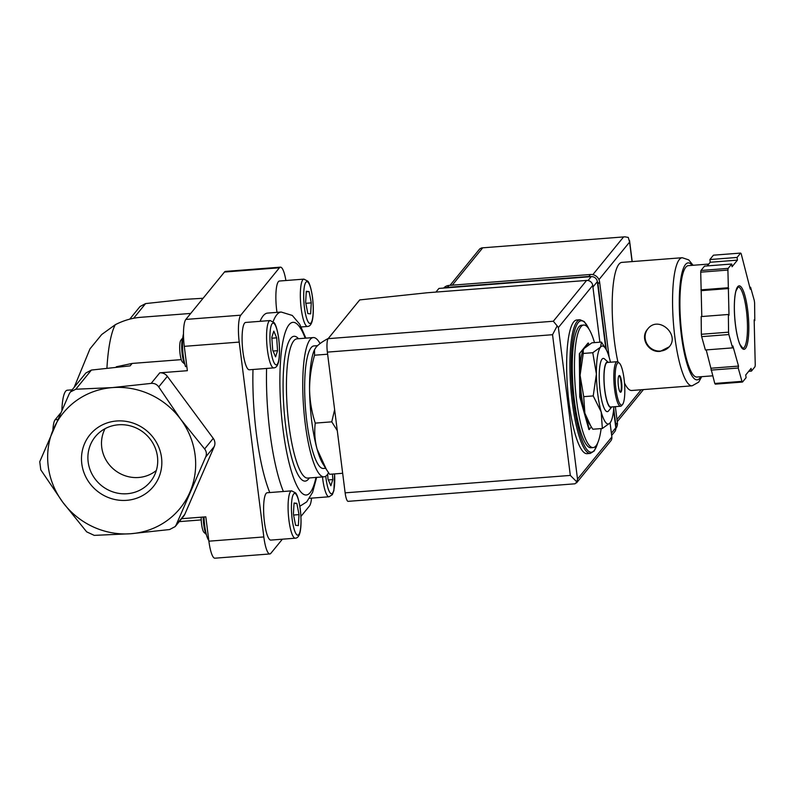 <?xml version="1.0" encoding="UTF-8"?>
<svg xmlns="http://www.w3.org/2000/svg" width="795" height="795" viewBox="0 0 795 795"><rect width="100%" height="100%" fill="white"/><g stroke="black" fill="none" stroke-linecap="round" stroke-linejoin="round"><path stroke-width="1.19" d="M206.293 534.27A13.962 3.001 -94.4 0 1 203.222 517.028M184.778 363.961A13.962 3.001 -94.4 0 1 181.896 351.181A13.962 3.001 -94.4 0 1 182.77 338.114M183.486 333.83A20.282 4.363 85.6 0 0 185.573 366.634L186.835 366.535M181.27 359.638L132.119 363.434L116.289 366.783M132.119 363.434L130.132 365.869L91.415 370.053L85.88 372.994L70.397 391.955M75.783 389.232L112.433 387.592L151.149 383.399C154.369 383.13 156.893 384.303 158.732 386.917L180.634 419.203A75.416 71.838 -140.8 0 0 112.433 387.592A75.416 71.838 -140.8 0 0 53.454 429.042A75.416 71.838 -140.8 0 0 62.686 502.112L40.774 469.825L39.75 461.706L69.225 393.843L70.417 391.965L75.783 389.232L91.415 370.053M285.902 280.516A22.34 4.8 85.6 0 0 280.416 267.16L225.482 271.403A22.34 4.8 85.6 0 0 224.468 272.039L185.841 319.421A22.34 4.8 85.6 0 0 184.281 346.342L187.362 370.699L159.775 372.825A8.377 7.98 39.2 0 1 167.347 376.343L158.732 386.917M280.416 267.16A22.34 4.8 85.6 0 0 279.413 267.786L240.776 315.178A22.34 4.8 85.6 0 0 239.215 342.089L263.831 536.943L208.896 541.186L205.816 516.83L181.608 518.708M169.613 529.54L130.887 533.723L94.247 535.373L86.665 531.855L62.686 502.112A75.416 71.838 -140.8 0 0 130.887 533.723A75.416 71.838 -140.8 0 0 189.866 492.274A75.416 71.838 -140.8 0 0 180.634 419.203L204.623 448.956C206.511 451.371 206.849 454.074 205.647 457.065L176.162 524.938L175.148 526.598L169.613 529.54M593.169 447.585L590.993 447.754A61.444 13.207 -94.4 0 1 573.086 387.513A61.444 13.207 -94.4 0 1 581.523 325.225L583.699 325.056A61.444 13.207 85.6 0 0 576.633 400.799A61.444 13.207 85.6 0 0 593.169 447.585A61.444 13.207 85.6 0 0 601.149 428.584M594.491 342.615A61.444 13.207 85.6 0 0 583.699 325.056M590.337 453.408L587.078 453.667A67.028 14.409 -94.4 0 1 567.541 387.94A67.028 14.409 -94.4 0 1 576.743 319.997L580.002 319.739A67.028 14.409 -94.4 0 0 570.8 387.692A67.028 14.409 -94.4 0 0 590.337 453.408L594.263 450.954L598.019 442.139M334.635 409.673L331.763 421.837L337.279 430.602M328.275 338.491L328.186 338.501C322.561 341.482 318.507 344.404 316.022 347.276L314.512 349.711L314.552 355.216L327.629 354.212M342.675 473.283L329.597 474.297L326.367 469.388L317.086 449.115C314.8 440.41 314.194 431.745 315.257 423.119C311.729 412.297 309.831 401.117 309.563 389.58C309.593 378.032 311.262 366.575 314.552 355.216M331.763 421.837L315.257 423.119M60.42 413.261L55.143 419.73A22.34 4.8 85.6 0 0 52.877 430.373M72.126 389.838L67.277 390.216A36.312 7.811 85.6 0 0 61.891 409.982M129.754 319.143L140.059 306.502L145.604 303.581L184.331 299.397L203.093 298.264M106.927 368.115A103.34 22.22 -94.4 0 1 115.285 324.698L101.72 334.506L89.964 348.886L74.183 387.314M116.646 420.992A40.943 39.005 39.2 0 1 158.692 477.825A40.943 39.005 39.2 0 1 89.636 483.161A40.943 39.005 39.2 0 1 116.646 420.992M115.285 324.698C123.613 320.455 132.089 317.99 140.715 317.304L190.72 313.429M208.896 541.186A22.34 4.8 85.6 0 0 214.908 558.199L269.853 553.956A22.34 4.8 85.6 0 0 270.856 553.32L282.374 539.199M167.347 376.343L213.239 438.373A8.377 7.98 39.2 0 1 214.262 446.492L184.788 514.355A8.377 7.98 39.2 0 1 183.705 516.144L175.158 526.618M300.917 516.452L309.493 505.938A22.34 4.8 85.6 0 0 311.551 498.137M263.831 536.943A22.34 4.8 85.6 0 0 269.853 553.956M249.322 369.784A23.741 5.108 -94.4 0 1 242.405 346.501A23.741 5.108 -94.4 0 1 245.665 322.442L270.141 320.544A23.741 5.108 -94.4 0 0 266.882 344.613A23.741 5.108 -94.4 0 0 273.798 367.886L249.322 369.784M276.988 312.365A23.741 5.108 -94.4 0 1 279.433 281.023L303.909 279.125A23.741 5.108 -94.4 0 0 300.649 303.193A23.741 5.108 -94.4 0 0 307.566 326.467C309.851 326.377 311.451 324.31 312.375 320.266C313.548 314.582 313.608 306.999 312.534 297.509C310.795 285.395 308.649 282.046 307.864 281.211L303.909 279.125M270.837 540.093A23.741 5.108 -94.4 0 1 263.92 516.81A23.741 5.108 -94.4 0 1 267.18 492.751L291.656 490.853A23.741 5.108 -94.4 0 0 288.396 514.921A23.741 5.108 -94.4 0 0 295.313 538.195L270.837 540.093M269.783 492.552A97.755 21.018 -94.4 0 1 252.989 369.496M260.064 321.329A97.755 21.018 -94.4 0 1 267.597 313.091L281.191 312.038A97.755 21.018 -94.4 0 0 273.142 321.597M328.554 472.757A69.831 15.016 -94.4 0 1 324.032 476.811A69.831 15.016 -94.4 0 1 303.68 408.352A69.831 15.016 -94.4 0 1 313.26 337.567A69.831 15.016 -94.4 0 1 320.067 343.559M325.672 468.275L323.386 468.454A61.444 13.207 -94.4 0 1 305.479 408.213A61.444 13.207 -94.4 0 1 313.906 345.924L317.553 345.646M326.367 469.388L322.899 463.833A61.444 13.207 -94.4 0 1 317.086 449.115A61.444 13.207 -94.4 0 1 309.563 389.58A61.444 13.207 -94.4 0 1 314.144 350.565L314.512 349.711M588.946 344.543L587.982 343.112L579.317 353.755L579.764 396.963L588.886 429.529L591.391 427.074M588.529 343.072L579.317 353.755M579.853 353.715L580.3 396.924L579.764 396.963M580.3 396.924L589.433 429.489M592.772 352.712L596.399 374.057L593.219 395.92L601.189 411.939L602.342 428.495L592.832 429.23L588.568 422.572A39.104 8.407 -94.4 0 1 584.872 413.201A39.104 8.407 -94.4 0 1 580.082 375.32A39.104 8.407 -94.4 0 1 582.993 350.486L584.196 348.399L591.927 342.814L601.447 342.079L600.513 347.137L592.772 352.712L583.252 353.447L583.232 349.949M590.774 426.11L584.872 413.201L583.709 396.655L580.082 375.32L583.252 353.447M602.342 428.495L610.083 422.91A39.104 8.407 -94.4 0 1 601.189 411.939A39.104 8.407 -94.4 0 1 596.399 374.057A39.104 8.407 -94.4 0 1 600.513 347.137A39.104 8.407 -94.4 0 1 605.701 348.727L601.447 342.079M610.083 422.91L611.275 420.813A39.104 8.407 -94.4 0 1 610.083 422.91L611.862 436.982A5.585 5.327 -140.8 0 1 610.749 440.927L576.534 482.903M593.219 395.92L583.709 396.655M619.076 375.647A8.377 1.799 -94.4 0 1 621.044 381.948A8.377 1.799 -94.4 0 1 620.348 392.164M621.591 381.908A8.377 1.799 -94.4 0 1 620.627 392.243A8.377 1.799 -94.4 0 1 618.182 384.025A8.377 1.799 -94.4 0 1 619.335 375.528A8.377 1.799 -94.4 0 1 621.591 381.908M624.065 378.877A21.227 4.561 -94.4 0 1 622.584 404.456A21.227 4.561 -94.4 0 1 615.429 384.233A21.227 4.561 -94.4 0 1 619.385 363.166A21.227 4.561 -94.4 0 1 624.065 378.877M622.584 404.456L621.63 405.619A22.34 4.8 -94.4 0 1 620.617 406.245A22.34 4.8 -94.4 0 1 614.108 384.343A22.34 4.8 -94.4 0 1 617.168 361.695A22.34 4.8 -94.4 0 1 618.271 362.152L619.385 363.166M620.617 406.245L610.828 407A22.34 4.8 -94.4 0 1 604.319 385.098A22.34 4.8 -94.4 0 1 607.38 362.45L617.168 361.695M608.354 362.371L604.548 358.952A26.702 5.744 -94.4 0 0 599.569 385.466A26.702 5.744 -94.4 0 0 608.563 410.896L611.792 406.931A22.787 4.899 -94.4 0 1 604.22 385.108A22.787 4.899 -94.4 0 1 608.344 362.371M613.899 406.762A39.104 8.407 -94.4 0 1 611.275 420.813M605.701 348.727A39.104 8.407 -94.4 0 1 609.407 358.098A39.104 8.407 -94.4 0 1 610.451 362.212M294.041 503.026L293.405 514.017L295.571 525.306L298.373 525.604L299.009 514.613L296.843 503.324L294.041 503.026M206.352 534.488L204.057 532.431A11.229 2.415 -94.4 0 1 201.185 517.187M306.294 291.298L305.658 302.289L307.824 313.578L310.626 313.876L311.262 302.885L309.096 291.596L306.294 291.298M327.659 474.237L327.987 479.067L330.859 485.755L332.847 479.584L332.459 474.068M273.808 331.147L271.82 337.319L272.705 350.178L275.577 356.866L277.554 350.694L276.67 337.835L273.808 331.147M184.828 364.18L182.542 362.113A11.229 2.415 -94.4 0 1 182.482 362.063A11.229 2.415 -94.4 0 1 179.809 351.221A11.229 2.415 -94.4 0 1 180.853 340.28L182.8 337.885M328.355 479.932L332.847 479.584M306.264 291.815L309.096 291.596M305.846 303.302L311.262 302.885M271.88 338.203L276.67 337.835M273.073 351.042L277.554 350.694M294.011 503.543L296.843 503.324M293.594 515.031L299.009 514.613M204.047 516.969A20.282 4.363 85.6 0 0 208.807 540.461M118.455 424.788A35.576 33.897 39.2 0 1 157.45 456.578A35.576 33.897 39.2 0 1 152.342 479.057A35.576 33.897 39.2 0 1 101.392 485.526A35.576 33.897 39.2 0 1 97.457 434.309A35.576 33.897 39.2 0 1 118.455 424.788M156.337 470.451A33.668 32.078 39.2 0 1 114.271 469.726A33.668 32.078 39.2 0 1 105.079 428.664M605.84 348.955L597.333 281.639A5.585 5.327 -140.8 0 0 591.212 276.64L438.92 288.426L435.928 292.093M611.663 435.431L614.694 431.725A5.585 5.327 -140.8 0 0 615.797 427.77L613.581 410.25M599.887 342.198L592.722 285.425A5.585 5.327 -140.8 0 0 586.591 280.436L427.223 292.759L359.728 299.914L328.146 338.66A11.17 2.405 85.6 0 0 327.361 352.115L345.139 492.84A11.17 2.405 85.6 0 0 348.15 501.347L575.033 483.797L576.872 481.929L570.323 475.42L345.139 492.84M570.323 475.42L552.545 334.705L557.166 325.89L558.378 327.55L592.722 285.425M576.872 481.929L577.518 479.097L558.378 327.55M557.166 325.89L553.33 321.24L586.591 280.436M624.492 383.021A64.236 13.813 85.6 0 0 631.767 390.484L692.137 385.814A64.236 13.813 85.6 0 1 673.415 322.83A64.236 13.813 85.6 0 1 682.229 257.719L621.859 262.39A64.236 13.813 85.6 0 0 612.349 296.634A64.236 13.813 85.6 0 0 617.884 361.874M660.257 351.36L669.231 346.829C680.222 334.685 658.25 314.75 647.577 329.18C639.538 338.074 648.621 352.93 660.257 351.36M754.793 320.643L754.604 302.955A67.028 14.409 85.6 0 0 754.306 300.58L750.569 287.243L750.271 289.171L741.188 253.764A67.028 14.409 85.6 0 0 740.632 253.078L737.084 257.441L737.422 260.144L732.056 266.722L731.718 264.019L728.16 268.382A67.028 14.409 85.6 0 0 727.912 270.062L729.005 315.257L728.369 314.482L728.558 332.171A67.028 14.409 85.6 0 0 728.856 334.536L732.593 347.872L732.881 345.954L738.525 366.097L738.227 368.015L741.964 381.352A67.028 14.409 85.6 0 0 742.52 382.037L746.078 377.685L745.73 374.972L751.096 368.393L751.444 371.096L754.992 366.743A67.028 14.409 85.6 0 0 755.25 365.064L754.157 319.858L754.793 320.643L754.157 320.693M707.242 265.918L710.223 262.251L709.885 259.538L713.433 255.185L740.632 253.078M706.208 349.909L714.775 383.458A67.028 14.409 85.6 0 0 715.331 384.144L742.52 382.037M714.775 383.458L741.964 381.352M728.369 314.482L701.17 316.579L701.359 334.278A67.028 14.409 85.6 0 0 701.657 336.643L728.856 334.536M701.359 334.278L728.558 332.171M731.718 264.019L704.519 266.126L700.971 270.479A67.028 14.409 85.6 0 0 700.713 272.168L727.912 270.062M700.971 270.479L728.16 268.382M701.657 336.643L705.394 349.979L732.593 347.872M700.713 272.168L701.796 316.529M598.963 279.641L629.6 242.068L628.279 237.427L624.93 236.821L481.661 247.901L479.713 248.915L450.02 285.345M708.743 264.069L688.321 265.649A55.859 12.005 85.6 0 0 680.649 322.273A55.859 12.005 85.6 0 0 696.937 377.039L712.638 375.826M709.885 259.538L737.084 257.441M710.223 262.251L737.422 260.144M700.892 289.857L728.091 287.75M701.528 290.642L728.727 288.535M711.326 368.204L738.525 366.097M711.038 370.122L738.227 368.015M748.721 371.315L751.444 371.096M749.755 287.313L750.569 287.243M443.699 288.048A8.377 7.98 39.2 0 1 449.006 285.425L590.427 274.484A8.377 7.98 39.2 0 1 599.609 281.977L609.089 356.975M615.36 406.652L617.387 422.702A8.377 7.98 39.2 0 1 615.847 428.475M445.021 287.949A8.377 7.98 39.2 0 1 447.396 287.392L588.817 276.461A8.377 7.98 39.2 0 1 591.291 276.64M597.333 281.559A8.377 7.98 39.2 0 1 597.999 283.944L606.327 349.81M613.75 408.6L615.777 424.669A8.377 7.98 39.2 0 1 615.718 427.114M647.776 328.941A13.962 13.306 -140.8 0 0 646.961 343.818A13.962 13.306 -140.8 0 0 660.506 351.062A13.962 13.306 -140.8 0 0 669.41 346.6M159.775 372.825L151.149 383.399M597.751 442.765A65.915 14.171 -94.4 0 1 578.71 429.618A65.915 14.171 -94.4 0 1 572.171 345.04A65.915 14.171 -94.4 0 1 588.966 329.12M133.639 318.258L145.604 303.581M55.143 419.73L57.618 419.541M184.788 514.355L176.162 524.938M214.262 446.492L205.647 457.065M213.239 438.373L204.623 448.956M239.215 342.089L184.281 346.342M240.776 315.178L185.841 319.421M279.413 267.786L224.468 272.039M283.378 491.499A97.755 21.018 -94.4 0 1 266.593 368.443M315.973 477.427A86.585 18.613 -94.4 0 1 290.314 467.579A86.585 18.613 -94.4 0 1 281.36 351.867A86.585 18.613 -94.4 0 1 305.201 338.193M309.275 477.954A72.623 15.612 -94.4 0 1 284.044 409.862A72.623 15.612 -94.4 0 1 298.503 338.71M324.032 476.811L307.715 478.073A69.831 15.016 -94.4 0 1 287.363 409.614A69.831 15.016 -94.4 0 1 296.942 338.829L313.26 337.567M300.232 509.376A20.948 4.502 -94.4 0 1 296.416 534.359A20.948 4.502 -94.4 0 1 291.974 499.21A20.948 4.502 -94.4 0 1 300.232 509.376M312.485 297.648A20.948 4.502 -94.4 0 1 308.669 322.631A20.948 4.502 -94.4 0 1 304.227 287.472A20.948 4.502 -94.4 0 1 312.485 297.648M334.556 473.909A20.948 4.502 -94.4 0 1 331.753 493.755A20.948 4.502 -94.4 0 1 325.751 476.185M334.625 473.909L333.89 490.575L332.33 494.689L329.08 496.776A23.741 5.108 -94.4 0 1 322.482 476.93M278.717 339.067A20.948 4.502 -94.4 0 1 274.901 364.05A20.948 4.502 -94.4 0 1 270.459 328.901A20.948 4.502 -94.4 0 1 278.717 339.067M577.518 479.097L611.862 436.982M553.33 321.24L328.146 338.66M552.545 334.705L327.361 352.115M597.333 281.639L592.921 287.055M591.212 276.64L588.062 280.516M615.797 427.77L611.385 433.186M745.471 348.409A31.84 6.847 85.6 0 0 744.925 295.641A31.84 6.847 85.6 0 0 734.332 308.629A31.84 6.847 85.6 0 0 745.471 348.409M482.605 247.97L452.266 285.166M623.479 237.069L592.841 274.653M641.187 389.759L616.98 419.452M629.6 242.068L632.065 261.595M692.147 265.351A58.651 12.611 85.6 0 0 679.864 319.749A58.651 12.611 85.6 0 0 699.809 378.182A58.651 12.611 85.6 0 0 700.763 376.741M744.249 347.415A30.727 6.608 85.6 0 0 746.773 313.747A30.727 6.608 85.6 0 0 738.118 287.015L735.941 291.02C734.878 295.044 734.351 300.699 734.361 307.993C734.54 325.463 737.79 340.23 740.085 344.642L742.858 348.28A30.727 6.608 85.6 0 0 744.249 347.415M447.396 287.392L449.006 285.425M588.817 276.461L590.427 274.484M597.999 283.944L599.609 281.977M615.777 424.669L617.387 422.702M589.324 329.706L584.255 321.568L580.002 319.739M201.224 519.92L179.233 521.619M305.876 338.143L299.685 324.171L292.292 315.446L281.191 312.038M299.854 506.256L306.711 501.884L312.634 492.244L316.649 477.378M295.313 538.195C297.598 538.116 299.198 536.039 300.122 531.994C301.295 526.31 301.355 518.728 300.281 509.237C298.542 497.123 296.396 493.774 295.611 492.94L291.656 490.853M307.566 326.467L301.216 326.954M329.08 496.776L309.563 498.286M273.798 367.886C276.084 367.807 277.684 365.73 278.608 361.685C279.78 356.001 279.84 348.419 278.767 338.928C277.028 326.815 274.881 323.466 274.096 322.631L270.141 320.544M643.443 389.58L617.258 421.688M624.93 236.821L481.661 247.901M629.551 240.597L632.204 261.585M682.229 257.719L688.718 259.885L693.081 265.282M701.697 376.671L698.696 382.127L692.137 385.814"/></g></svg>
